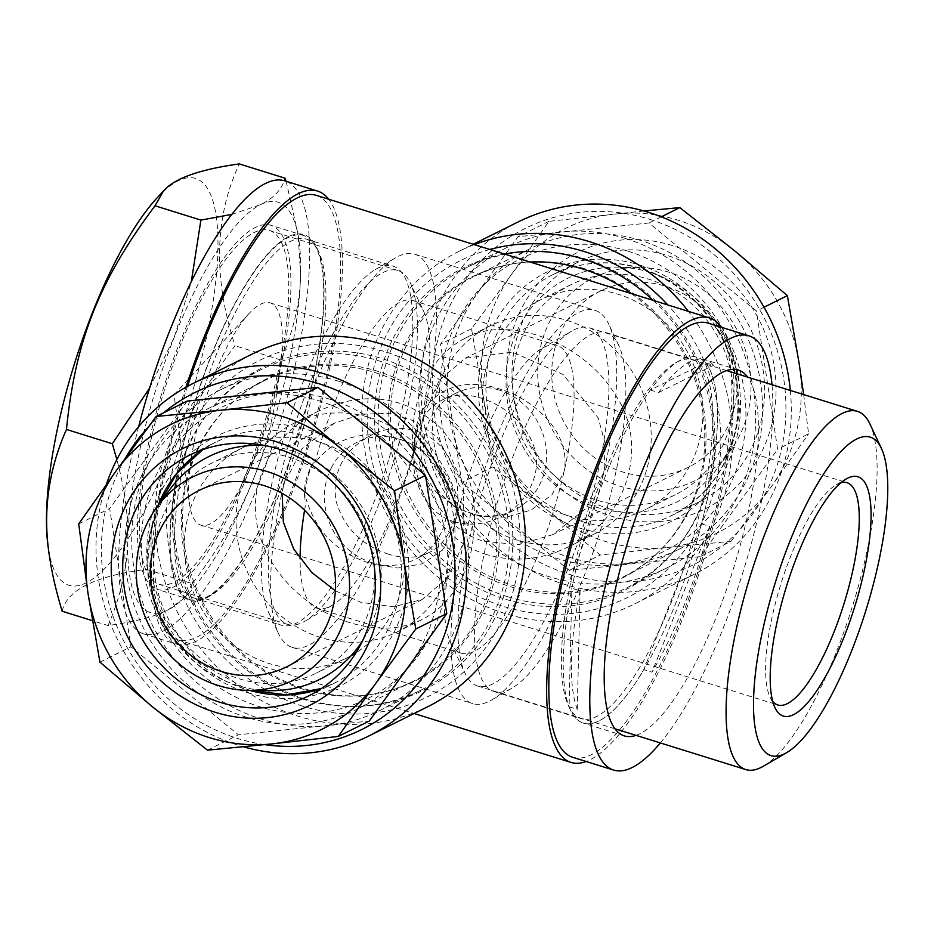 <?xml version="1.0" encoding="UTF-8"?>
<svg xmlns="http://www.w3.org/2000/svg" width="934" height="934" viewBox="0 0 934 934"><rect width="100%" height="100%" fill="white"/><g stroke="black" fill="none" stroke-linecap="round" stroke-linejoin="round"><path stroke-width="0.7" stroke-dasharray="4.67 3.5" d="M499.153 390.05A65.357 60.476 -116.4 0 0 455.944 393.179A65.357 60.476 -116.4 0 0 424.083 456.119A65.357 60.476 -116.4 0 0 470.899 513.361A65.357 60.476 -116.4 0 0 514.109 510.233A65.357 60.476 -116.4 0 0 545.97 447.293A65.357 60.476 -116.4 0 0 499.153 390.05M454.041 521.744C469.767 526.111 485.225 524.546 500.402 517.039C518.277 508.003 529.753 494.098 534.82 475.336C548.48 424.912 477.262 379.858 442.249 399.986C428.764 406.839 419.74 419.529 415.163 438.046C407.528 471.728 421.351 511.739 454.041 521.744M423.511 409.057C442.261 385.497 467.654 378.807 499.678 388.988C534.388 399.297 572.017 433.283 563.949 472.125L551.971 494.775L531.049 510.081L506.065 517.238L480.298 516.409L456.341 507.886L436.341 492.416L421.946 471.133L414.416 445.261A80.581 74.557 63.6 0 1 422.857 408.403L423.511 409.057A161.15 45.766 -72.7 0 0 423.721 311.454L410.411 283.119A185.329 52.631 -72.7 0 1 405.8 416.19A185.329 52.631 -72.7 0 1 305.056 621.098A185.329 52.631 -72.7 0 1 287.695 624.391A185.329 52.631 -72.7 0 1 292.599 431.8A185.329 52.631 -72.7 0 1 398.001 270.533A185.329 52.631 -72.7 0 1 410.411 283.119M414.416 445.261L417.65 425.542L422.857 408.403M415.128 445.681A161.15 45.766 -72.7 0 1 332.119 605.349A161.15 45.766 -72.7 0 1 317.023 608.209A161.15 45.766 -72.7 0 1 300.094 558.906M304.566 510.268A161.15 45.766 -72.7 0 1 306.434 499.667C316.311 532.158 337.91 553.488 371.23 563.669L397.732 568.024L422.273 563.856L442.459 550.126L454.473 526.519C471.437 449.382 360.944 401.165 314.828 463.054L313.369 462.797C306.037 474.974 303.223 487.256 304.939 499.643L306.434 499.667M314.828 463.054A161.15 45.766 -72.7 0 1 412.933 300.514A161.15 45.766 -72.7 0 1 423.721 311.454M277.129 376.087A185.329 52.631 -72.7 0 1 159.025 584.287A185.329 52.631 -72.7 0 1 163.929 391.696A185.329 52.631 -72.7 0 1 269.331 230.429A185.329 52.631 -72.7 0 1 277.129 376.087M286.096 181.266L298.086 234.469L300.608 274.596A214.867 61.025 -72.7 0 1 254.176 477.321A214.867 61.025 -72.7 0 1 189.193 592.751A214.867 61.025 -72.7 0 1 167.746 610.077A214.867 61.025 -72.7 0 1 127.76 540.121A214.867 61.025 -72.7 0 1 174.191 337.396A214.867 61.025 -72.7 0 1 260.609 204.639A214.867 61.025 -72.7 0 1 298.962 240.598A214.867 61.025 -72.7 0 1 300.608 274.596C300.036 302.709 293.463 331.185 280.889 360.01C276.861 403.686 267.953 442.786 254.176 477.321C240.575 511.902 219.957 547.359 192.322 583.668L146.451 569.366C155.394 480.38 179.27 420.113 235.018 345.72C213.045 277.83 214.481 217.237 239.314 163.929M280.889 360.01L235.018 345.72M231.842 214.411L260.609 204.639C272.775 198.65 280.679 190.676 284.345 180.729M157.017 197.961A213.08 60.523 -72.7 0 1 204.604 345.86A213.08 60.523 -72.7 0 1 116.598 554.808A213.08 60.523 -72.7 0 1 48.159 547.184M62.169 611.245C66.863 589.984 94.953 576.033 146.451 569.366M192.322 583.668L183.846 598.542L167.746 610.077C154.822 616.58 134.916 621.729 108.04 625.535L92.419 620.666M108.04 625.535C120.614 596.709 127.187 568.234 127.76 540.121C128.367 515.977 124.736 489.147 116.843 459.598M149.603 388.089L174.191 337.396L191.318 281.683M454.473 526.519A161.15 45.766 -72.7 0 1 542.07 348.335A161.15 45.766 -72.7 0 1 557.166 345.475A161.15 45.766 -72.7 0 1 563.949 472.125A161.15 45.766 -72.7 0 1 461.256 653.17A161.15 45.766 -72.7 0 1 450.468 642.23A161.15 45.766 -72.7 0 1 454.473 526.519M331.266 467.922A65.357 60.476 63.6 0 1 356.811 442.424A65.357 60.476 63.6 0 1 400.009 439.295A65.357 60.476 63.6 0 1 446.837 496.538A65.357 60.476 63.6 0 1 414.965 559.489A65.357 60.476 63.6 0 1 371.767 562.618A65.357 60.476 63.6 0 1 331.266 467.922M304.939 499.643A80.581 74.557 63.6 0 1 313.369 462.797M388.614 554.247C360.909 544.907 343.303 526.893 335.808 500.192C332.294 471.635 343.864 450.106 370.506 435.618C402.647 417.953 443.3 434.298 452.768 467.245C465.342 499.445 453.387 542.222 428.659 552.683C417.229 558.322 403.885 558.836 388.614 554.247M772.745 701.434A116.388 33.052 -72.7 0 1 770.013 697.056A116.388 33.052 -72.7 0 1 780.882 584.007A116.388 33.052 -72.7 0 1 836.175 484.793A116.388 33.052 -72.7 0 1 840.915 482.75M275.028 394.358A116.388 33.052 -72.7 0 1 200.857 525.118A116.388 33.052 -72.7 0 1 189.567 504.337A116.388 33.052 -72.7 0 1 249.028 313.579A116.388 33.052 -72.7 0 1 270.124 302.885A116.388 33.052 -72.7 0 1 275.028 394.358M763.335 766.23A187.606 53.285 107.3 0 0 865.316 558.801A187.606 53.285 107.3 0 0 869.986 424.083M597.153 475.208A187.606 53.285 -72.7 0 1 477.601 685.976A187.606 53.285 -72.7 0 1 465.039 673.251A187.606 53.285 -72.7 0 1 482.563 491.015A187.606 53.285 -72.7 0 1 571.69 331.103A187.606 53.285 -72.7 0 1 589.261 327.764A187.606 53.285 -72.7 0 1 597.153 475.208M311.734 385.403A190.699 54.16 107.3 0 0 303.713 235.52A190.699 54.16 107.3 0 0 195.253 401.457A190.699 54.16 107.3 0 0 190.209 599.64A190.699 54.16 107.3 0 0 311.734 385.403M278.962 375.176A190.699 54.16 107.3 0 0 270.93 225.304A190.699 54.16 107.3 0 0 162.469 391.241A190.699 54.16 107.3 0 0 157.437 589.412A190.699 54.16 107.3 0 0 278.962 375.176M185.913 387.248A237.248 67.388 107.3 0 0 176.363 644.086A237.248 67.388 107.3 0 0 327.554 377.546A237.248 67.388 107.3 0 0 328.675 199.222M138.641 426.64A237.248 67.388 107.3 0 0 143.579 633.859A237.248 67.388 107.3 0 0 294.77 367.319A237.248 67.388 107.3 0 0 284.788 180.857M489.825 249.46A188.014 173.958 -116.4 0 0 386.583 503.064A188.014 173.958 -116.4 0 0 648.803 584.801A188.014 173.958 -116.4 0 0 667.752 304.916M653.076 300.339A180.25 166.777 63.6 0 1 647.916 575.881A180.25 166.777 63.6 0 1 391.171 495.849A180.25 166.777 63.6 0 1 504.488 254.025M474.285 244.615A196.969 182.247 -116.4 0 0 459.423 251.118A196.969 182.247 -116.4 0 0 383.839 508.598A196.969 182.247 -116.4 0 0 634.676 603.913A196.969 182.247 -116.4 0 0 688.323 311.326M790.339 390.435A196.969 182.247 63.6 0 1 693.682 574.608A196.969 182.247 63.6 0 1 442.833 479.294A196.969 182.247 63.6 0 1 518.417 221.813M649.714 219.315A188.014 173.958 63.6 0 1 781.198 450.34A188.014 173.958 63.6 0 1 568.467 574.083A188.014 173.958 63.6 0 1 436.984 343.058A188.014 173.958 63.6 0 1 649.714 219.315M700.138 556.676L569.308 570.405L461.781 482.388L440.544 344.167L518.043 236.722L648.873 222.993L756.4 311.01L777.637 449.231L700.138 556.676L731.1 541.3L666.958 547.534A170.105 157.391 -116.4 0 0 771.122 486.941A170.105 157.391 -116.4 0 0 799.247 364.108A170.105 157.391 -116.4 0 0 734.871 250.989A170.105 157.391 -116.4 0 0 615.693 213.839A170.105 157.391 -116.4 0 0 511.54 274.433A170.105 157.391 -116.4 0 0 483.403 397.254A170.105 157.391 -116.4 0 0 547.779 510.384A170.105 157.391 -116.4 0 0 666.958 547.534L600.27 555.029L547.779 510.384L492.743 467L461.781 482.388M569.308 570.405L600.27 555.029M643.888 210.979L549.005 221.335L511.54 274.433L471.507 328.78L483.403 397.254L492.743 467M610.369 515.837A143.252 132.546 -116.4 0 0 770.363 348.51A143.252 132.546 -116.4 0 0 543.249 277.713A143.252 132.546 -116.4 0 0 610.369 515.837M471.507 328.78L440.544 344.167M549.005 221.335L518.043 236.722M661.272 216.828L648.873 222.993M764.024 307.228L756.4 311.01M803.66 394.592L808.587 433.855L777.637 449.231M731.1 541.3L771.122 486.941L808.587 433.855M609.272 508.89A134.298 124.257 -116.4 0 0 698.037 502.469A134.298 124.257 -116.4 0 0 749.57 326.912A134.298 124.257 -116.4 0 0 578.543 261.929A134.298 124.257 -116.4 0 0 513.046 391.264A134.298 124.257 -116.4 0 0 609.272 508.89M568.596 557.049A167.711 155.184 -116.4 0 0 679.45 549.017A167.711 155.184 -116.4 0 0 743.814 329.772A167.711 155.184 -116.4 0 0 530.22 248.607A167.711 155.184 -116.4 0 0 448.425 410.143A167.711 155.184 -116.4 0 0 568.596 557.049M584.509 268.688A167.711 155.184 -116.4 0 0 473.655 276.709A167.711 155.184 -116.4 0 0 391.86 438.244A167.711 155.184 -116.4 0 0 512.03 585.151A167.711 155.184 -116.4 0 0 622.885 577.119A167.711 155.184 -116.4 0 0 704.668 415.583A167.711 155.184 -116.4 0 0 584.509 268.688M302.663 706.127A188.014 173.958 63.6 0 1 214.563 393.599A188.014 173.958 63.6 0 1 512.649 486.509A188.014 173.958 63.6 0 1 302.663 706.127M304.344 698.795A180.25 166.777 -116.4 0 0 505.656 488.248A180.25 166.777 -116.4 0 0 219.875 399.18A180.25 166.777 -116.4 0 0 304.344 698.795M427.877 706.653A196.969 182.247 63.6 0 1 297.689 716.086A196.969 182.247 63.6 0 1 156.573 543.565A196.969 182.247 63.6 0 1 252.624 353.858M106.242 484.699A196.969 182.247 -116.4 0 0 238.695 745.39A196.969 182.247 -116.4 0 0 243.412 746.791M125.343 458.197A188.014 173.958 -116.4 0 0 237.586 738.455A188.014 173.958 -116.4 0 0 264.836 744.643M163.578 412.816A188.014 173.958 -116.4 0 0 147.852 427.655M187.162 401.095L109.675 508.54L130.9 646.76L238.427 734.789L369.257 721.048M78.713 523.916L109.675 508.54M99.938 662.136L130.9 646.76M207.465 750.165L238.427 734.789M318.704 400.733A167.711 155.184 63.6 0 1 438.875 547.628A167.711 155.184 63.6 0 1 357.08 709.163A167.711 155.184 63.6 0 1 143.486 627.998A167.711 155.184 63.6 0 1 207.85 408.753A167.711 155.184 63.6 0 1 318.704 400.733M302.791 689.094A167.711 155.184 63.6 0 1 182.632 542.187A167.711 155.184 63.6 0 1 264.415 380.652A167.711 155.184 63.6 0 1 375.27 372.631A167.711 155.184 63.6 0 1 495.44 519.526A167.711 155.184 63.6 0 1 413.657 681.061A167.711 155.184 63.6 0 1 302.791 689.094M627.881 251.129A162.948 150.771 63.6 0 1 704.236 521.989A162.948 150.771 63.6 0 1 445.892 441.455A162.948 150.771 63.6 0 1 627.881 251.129M485.306 371.393A117.287 108.519 63.6 0 1 540.482 299.826A117.287 108.519 63.6 0 1 689.852 356.578A117.287 108.519 63.6 0 1 644.845 509.894A117.287 108.519 63.6 0 1 525.48 492.008A117.287 108.519 63.6 0 1 485.306 371.393M507.781 596.744A179.059 165.68 -116.4 0 0 626.142 588.163A179.059 165.68 -116.4 0 0 694.849 354.091A179.059 165.68 -116.4 0 0 466.813 267.451A179.059 165.68 -116.4 0 0 379.496 439.902A179.059 165.68 -116.4 0 0 507.781 596.744M625.885 238.637A179.059 165.68 63.6 0 1 754.17 395.479A179.059 165.68 63.6 0 1 666.853 567.942A179.059 165.68 63.6 0 1 548.503 576.511A179.059 165.68 63.6 0 1 420.218 419.67A179.059 165.68 63.6 0 1 507.536 247.218A179.059 165.68 63.6 0 1 625.885 238.637M631.442 293.603A168.318 155.733 63.6 0 1 688.673 509.789A168.318 155.733 63.6 0 1 493.175 580.271A168.318 155.733 63.6 0 1 392.397 379.776A168.318 155.733 63.6 0 1 530.208 262.045M435.209 396.95A116.388 107.69 63.6 0 1 489.965 325.919A116.388 107.69 63.6 0 1 638.191 382.239A116.388 107.69 63.6 0 1 593.534 534.388A116.388 107.69 63.6 0 1 475.067 516.642A116.388 107.69 63.6 0 1 435.209 396.95M486.976 554.679C428.858 537.248 402.321 465.938 416.179 406.395C424.258 373.553 440.603 350.822 465.19 338.225C507.874 314.256 583.516 341.996 614.981 394.37C650.484 445.028 626.562 520.845 568.748 546.694C541.977 559.851 514.716 562.501 486.976 554.679M316.229 195.346A232.776 66.116 -72.7 0 1 310.076 437.252A232.776 66.116 -72.7 0 1 177.693 639.813A232.776 66.116 -72.7 0 1 167.887 456.854A232.776 66.116 -72.7 0 1 187.547 386.337M471.121 551.375C480.718 503.286 470.281 461.886 439.797 427.212C404.702 395.736 364.295 390.354 318.552 411.077C287.065 427.095 266.89 451.729 258.041 484.956C243.354 544.907 291.922 605.279 350.028 622.709C377.126 630.859 401.153 629.808 422.11 619.546C446.709 606.948 463.042 584.229 471.121 551.375M721.492 327.297A232.776 66.116 -72.7 0 1 703.454 559.875A232.776 66.116 -72.7 0 1 586.143 761.502M312.038 385.252A191.598 54.417 -72.7 0 1 207.897 597.083A191.598 54.417 -72.7 0 1 195.008 401.387A191.598 54.417 -72.7 0 1 316.801 247.673A191.598 54.417 -72.7 0 1 312.038 385.252M314.104 386.874A188.014 53.401 -72.7 0 1 211.901 594.748A188.014 53.401 -72.7 0 1 194.295 598.099A188.014 53.401 -72.7 0 1 186.38 450.328A188.014 53.401 -72.7 0 1 306.189 239.104A188.014 53.401 -72.7 0 1 318.774 251.865A188.014 53.401 -72.7 0 1 314.104 386.874M273.242 477.402A188.014 53.401 -72.7 0 1 375.445 269.529A188.014 53.401 -72.7 0 1 393.062 266.178A188.014 53.401 -72.7 0 1 388.089 461.571A188.014 53.401 -72.7 0 1 281.157 625.173A188.014 53.401 -72.7 0 1 268.572 612.412A188.014 53.401 -72.7 0 1 273.242 477.402M283.551 485.54A205.912 58.48 -72.7 0 1 283.656 485.108A205.912 58.48 -72.7 0 1 395.491 257.866A205.912 58.48 -72.7 0 1 414.778 254.2A205.912 58.48 -72.7 0 1 423.534 415.688A205.912 58.48 -72.7 0 1 423.452 416.039A205.912 58.48 -72.7 0 1 423.324 416.564A205.912 58.48 -72.7 0 1 292.225 647.379A205.912 58.48 -72.7 0 1 278.437 633.392A205.912 58.48 -72.7 0 1 283.446 485.995A205.912 58.48 -72.7 0 1 283.551 485.54M335.364 590.802L360.944 602.313L393.447 606.796L422.156 599.523L448.168 577.224L463.731 542.269A205.912 58.48 -72.7 0 1 463.848 541.732A205.912 58.48 -72.7 0 1 463.929 541.381L463.217 485.015L437.252 437.1L415.443 421.281L389.233 413.388L361.318 414.206L334.524 423.137L302.021 448.694L283.656 485.108M463.929 541.381A205.912 58.48 -72.7 0 1 595.075 310.403A205.912 58.48 -72.7 0 1 608.863 324.378A205.912 58.48 -72.7 0 1 603.843 471.81A205.912 58.48 -72.7 0 1 603.644 472.697A205.912 58.48 -72.7 0 1 491.809 699.905A205.912 58.48 -72.7 0 1 472.522 703.571A205.912 58.48 -72.7 0 1 463.731 542.269M423.534 415.688L439.085 380.605L465.144 358.247L512.509 352.141L563.132 374.522L598.204 417.895L605.36 444.397L603.843 471.81M283.446 485.995L282.15 493.362M269.844 690.67A124.444 115.151 63.6 0 1 150.304 532.52A124.444 115.151 63.6 0 1 169.883 489.451M265.711 445.705A124.444 115.151 63.6 0 1 367.342 516.794A124.444 115.151 63.6 0 1 362.59 640.736M156.865 534.563A117.287 108.519 63.6 0 1 212.041 462.984A117.287 108.519 63.6 0 1 361.411 519.748A117.287 108.519 63.6 0 1 316.404 673.064A117.287 108.519 63.6 0 1 197.027 655.178A117.287 108.519 63.6 0 1 156.865 534.563M351.102 655.691A117.287 108.519 63.6 0 1 346.818 657.956A117.287 108.519 63.6 0 1 227.441 640.07A117.287 108.519 63.6 0 1 187.279 519.456A117.287 108.519 63.6 0 1 242.455 447.876A117.287 108.519 63.6 0 1 246.845 445.833M252.098 443.697A117.287 108.519 63.6 0 1 391.825 504.64A117.287 108.519 63.6 0 1 355.971 652.784M329.842 399.192A162.948 150.771 -116.4 0 0 147.852 589.517A162.948 150.771 -116.4 0 0 406.197 670.04A162.948 150.771 -116.4 0 0 329.842 399.192M338.797 381.259A179.059 165.68 -116.4 0 0 220.447 389.84A179.059 165.68 -116.4 0 0 133.13 562.291A179.059 165.68 -116.4 0 0 261.415 719.133A179.059 165.68 -116.4 0 0 379.776 710.552A179.059 165.68 -116.4 0 0 467.082 538.101A179.059 165.68 -116.4 0 0 338.797 381.259M302.137 698.901A179.059 165.68 63.6 0 1 173.852 542.059A179.059 165.68 63.6 0 1 261.17 369.607A179.059 165.68 63.6 0 1 489.206 456.259A179.059 165.68 63.6 0 1 420.498 690.331A179.059 165.68 63.6 0 1 302.137 698.901M186.753 481.944A168.318 155.733 -116.4 0 0 386.372 691.499A168.318 155.733 -116.4 0 0 449.359 416.459A168.318 155.733 -116.4 0 0 186.753 481.944M239.011 494.413A116.388 107.69 63.6 0 1 293.778 423.382A116.388 107.69 63.6 0 1 442.004 479.702A116.388 107.69 63.6 0 1 397.335 631.851A116.388 107.69 63.6 0 1 278.881 614.105A116.388 107.69 63.6 0 1 239.011 494.413M603.644 472.697L585.268 509.1L552.776 534.645L518.615 544.615L483.8 541.288C434.835 526.683 411.801 466.743 423.324 416.564M486.322 543.822A188.014 53.401 -72.7 0 1 606.143 332.597A188.014 53.401 -72.7 0 1 618.728 345.358A188.014 53.401 -72.7 0 1 601.169 527.99A188.014 53.401 -72.7 0 1 511.855 688.241A188.014 53.401 -72.7 0 1 494.238 691.592A188.014 53.401 -72.7 0 1 486.322 543.822M554.224 351.079A98.479 91.123 63.6 0 1 600.55 290.976A98.479 91.123 63.6 0 1 725.975 338.633A98.479 91.123 63.6 0 1 688.183 467.374A98.479 91.123 63.6 0 1 587.953 452.36A98.479 91.123 63.6 0 1 554.224 351.079M540.564 346.818A113.399 104.923 63.6 0 1 639.241 267.416A113.399 104.923 63.6 0 1 738.339 332.492A113.399 104.923 63.6 0 1 730.33 450.772A113.399 104.923 63.6 0 1 599.651 477.554A113.399 104.923 63.6 0 1 540.564 346.818M509.17 354.243A124.444 115.151 63.6 0 1 617.456 267.101A124.444 115.151 63.6 0 1 726.208 338.517A124.444 115.151 63.6 0 1 717.417 468.331A124.444 115.151 63.6 0 1 574.013 497.717A124.444 115.151 63.6 0 1 509.17 354.243M515.72 356.286A117.287 108.519 63.6 0 1 570.896 284.718A117.287 108.519 63.6 0 1 720.266 341.47A117.287 108.519 63.6 0 1 675.259 494.786A117.287 108.519 63.6 0 1 555.893 476.9A117.287 108.519 63.6 0 1 515.72 356.286M573.196 570.896A188.014 53.401 -72.7 0 1 675.399 363.022A188.014 53.401 -72.7 0 1 693.005 359.683A188.014 53.401 -72.7 0 1 700.92 507.442A188.014 53.401 -72.7 0 1 581.111 718.666A188.014 53.401 -72.7 0 1 568.526 705.906A188.014 53.401 -72.7 0 1 573.196 570.896M705.415 507.863A191.598 54.417 -72.7 0 1 635.389 683.046A191.598 54.417 -72.7 0 1 570.499 710.097A191.598 54.417 -72.7 0 1 588.385 523.997A191.598 54.417 -72.7 0 1 679.403 360.699A191.598 54.417 -72.7 0 1 705.415 507.863M650.403 389.98L658.587 392.537A191.598 54.417 -72.7 0 1 705.544 359.835A191.598 54.417 -72.7 0 1 713.541 365.241L705.345 362.684L650.403 389.98A191.598 54.417 107.3 0 0 571.877 588.257L569.086 706.769A191.598 54.417 107.3 0 0 583.318 723.103A191.598 54.417 107.3 0 0 643.795 669.643L701.539 523.846A191.598 54.417 107.3 0 0 705.345 362.684M636.031 735.362A191.598 54.417 107.3 0 0 733.26 569.156A191.598 54.417 107.3 0 0 747.679 377.149M569.086 706.769L577.27 709.326A191.598 54.417 -72.7 0 1 580.072 590.813L571.877 588.257M701.539 523.846L709.735 526.402A191.598 54.417 -72.7 0 1 651.99 672.2L643.795 669.643M658.587 392.537L713.541 365.241M708.007 323.094A227.406 64.586 -72.7 0 1 701.994 559.419A227.406 64.586 -72.7 0 1 572.67 757.299M660.338 742.939A227.406 64.586 107.3 0 0 771.986 384.715M577.27 709.326L580.072 590.813M709.735 526.402L651.99 672.2M583.201 521.849A134.298 124.257 63.6 0 1 486.976 404.212A134.298 124.257 63.6 0 1 552.473 274.876A134.298 124.257 63.6 0 1 641.238 268.443A134.298 124.257 63.6 0 1 737.451 386.069A134.298 124.257 63.6 0 1 671.966 515.416A134.298 124.257 63.6 0 1 583.201 521.849M639.592 265.022A139.353 128.95 63.6 0 1 737.043 436.271A139.353 128.95 63.6 0 1 579.36 527.99A139.353 128.95 63.6 0 1 481.909 356.741A139.353 128.95 63.6 0 1 639.592 265.022M308.769 695.853L334.827 682.894L321.424 688.521A134.298 124.257 -116.4 0 0 334.827 682.894A134.298 124.257 -116.4 0 0 400.324 553.558A134.298 124.257 -116.4 0 0 304.099 435.921A134.298 124.257 -116.4 0 0 215.334 442.354A134.298 124.257 -116.4 0 0 202.713 449.663L215.334 442.354L189.263 455.302M157.893 505.738A134.298 124.257 -116.4 0 0 246.062 689.327A134.298 124.257 -116.4 0 0 249.623 690.378M247.708 692.748A139.353 128.95 -116.4 0 0 405.391 601.029A139.353 128.95 -116.4 0 0 307.94 429.792A139.353 128.95 -116.4 0 0 150.257 521.499A139.353 128.95 -116.4 0 0 247.708 692.748M455.944 393.179L442.249 399.986M514.109 510.233L500.402 517.039M332.119 605.349L305.056 621.098M398.001 270.533L269.331 230.429M287.695 624.391L159.025 584.287M189.193 592.751L183.846 598.542M298.962 240.598L298.086 234.469M557.166 345.475L412.933 300.514M370.506 435.618L356.811 442.424M428.659 552.683L414.965 559.489M200.857 525.118L777.8 704.96M270.124 302.885L847.08 482.726M770.013 697.056L774.94 707.552M836.175 484.793L846.192 478.967M450.468 642.23L465.039 673.251M542.07 348.335L571.69 331.103M461.256 653.17L317.023 608.209M249.028 313.579L173.981 394.825L189.567 504.337M726.605 370.576L589.261 327.764M614.946 728.789L477.601 685.976M303.713 235.52L270.93 225.304M190.209 599.64L157.437 589.412M143.579 633.859L176.363 644.086M634.676 603.913L693.682 574.608M459.423 251.118L473.199 244.276M578.543 261.929L552.473 274.876C580.306 261.45 609.657 259.348 640.502 268.548C676.753 280.539 704.143 304.262 722.683 339.719C736.342 367.599 740.837 396.401 736.167 426.137C728.392 467.257 706.98 497.016 671.966 515.416L698.037 502.469M530.22 248.607L473.655 276.709M679.45 549.017L622.885 577.119M250.779 690.401L246.798 689.222L199.059 662.463L164.618 618.063L150.993 575.542L151.133 531.644L158.582 504.815M357.08 709.163L413.657 681.061M207.85 408.753L264.415 380.652M507.536 247.218L466.813 267.451M666.853 567.942L626.142 588.163M489.965 325.919L465.19 338.225M593.534 534.388L568.748 546.694M177.693 639.813L414.101 713.494M318.774 251.865L316.801 247.673M211.901 594.748L207.897 597.083M194.295 598.099L281.157 625.173M306.189 239.104L393.062 266.178M268.572 612.412L278.437 633.392M375.445 269.529L395.491 257.866M414.778 254.2L595.075 310.403M334.524 423.137L199.117 490.397M422.156 599.523L286.75 666.794M242.455 447.876L212.041 462.984M346.818 657.956L316.404 673.064M261.17 369.607L220.447 389.84M420.498 690.331L379.776 710.552M318.552 411.077L293.778 423.382M422.11 619.546L397.335 631.851M292.225 647.379L472.522 703.571M618.728 345.358L608.863 324.378M511.855 688.241L491.809 699.905M600.55 290.976L465.144 358.247M688.183 467.374L552.776 534.645M639.241 267.416L617.456 267.101M730.33 450.772L717.417 468.331M570.896 284.718L540.482 299.826M675.259 494.786L644.845 509.894M494.238 691.592L581.111 718.666M606.143 332.597L693.005 359.683M568.526 705.906L570.499 710.097M675.399 363.022L679.403 360.699M738.327 370.051L705.544 359.835M624.297 735.875L583.318 723.103"/><path stroke-width="1.4" d="M300.094 558.906A161.15 45.766 -72.7 0 1 304.566 510.268M284.345 180.729L285.185 178.231L239.314 163.929C199.701 169.381 174.436 178.382 163.508 190.921L155.032 205.795C99.273 280.2 75.409 340.466 66.466 429.453C48.44 470.047 42.719 511.89 49.269 554.994C51.709 572.18 56.017 590.918 62.169 611.245L92.419 620.666M285.185 178.231L286.096 181.266M191.318 281.683L200.903 220.097L155.032 205.795M200.903 220.097L231.842 214.411M49.269 554.994L48.159 547.184A213.08 60.523 -72.7 0 1 157.017 197.961L163.508 190.921M116.843 459.598L112.337 443.755L66.466 429.453M112.337 443.755L149.603 388.089M840.915 482.75A116.388 33.052 -72.7 0 1 847.08 482.726A116.388 33.052 -72.7 0 1 851.971 574.2A116.388 33.052 -72.7 0 1 777.8 704.96A116.388 33.052 -72.7 0 1 772.745 701.434M863.214 575.239A125.343 35.597 -72.7 0 1 817.402 689.852A125.343 35.597 -72.7 0 1 774.94 707.552A125.343 35.597 -72.7 0 1 786.65 585.805A125.343 35.597 -72.7 0 1 846.192 478.967A125.343 35.597 -72.7 0 1 863.214 575.239M856.676 439.027A166.801 47.377 -72.7 0 1 881.439 448.472A166.801 47.377 -72.7 0 1 865.865 610.497A166.801 47.377 -72.7 0 1 786.626 752.664A166.801 47.377 -72.7 0 1 763.347 627.321A166.801 47.377 -72.7 0 1 856.676 439.027M881.439 448.472L869.986 424.083A187.606 53.285 107.3 0 0 857.424 411.345A187.606 53.285 107.3 0 0 842.129 413.458A187.606 53.285 107.3 0 0 743.779 598.425A187.606 53.285 107.3 0 0 745.764 769.569A187.606 53.285 107.3 0 0 763.335 766.23L786.626 752.664M328.675 199.222A237.248 67.388 107.3 0 0 317.56 191.073A237.248 67.388 107.3 0 0 185.913 387.248M317.56 191.073L284.788 180.857A237.248 67.388 107.3 0 0 138.641 426.64M667.752 304.916A188.014 173.958 -116.4 0 0 584.637 251.655A188.014 173.958 -116.4 0 0 489.825 249.46M504.488 254.025A180.25 166.777 63.6 0 1 582.956 258.975A180.25 166.777 63.6 0 1 653.076 300.339M688.323 311.326A196.969 182.247 -116.4 0 0 589.611 241.696A196.969 182.247 -116.4 0 0 474.285 244.615M473.199 244.276L518.417 221.813A196.969 182.247 63.6 0 1 648.605 212.38A196.969 182.247 63.6 0 1 790.339 390.435M643.888 210.979L679.835 207.605L661.272 216.828M803.66 394.592L799.247 364.108L787.362 295.634L734.871 250.989L679.835 207.605M787.362 295.634L764.024 307.228M193.618 383.162L252.624 353.858A196.969 182.247 63.6 0 1 503.461 449.172A196.969 182.247 63.6 0 1 427.877 706.653L368.883 735.957A196.969 182.247 -116.4 0 0 444.467 478.477A196.969 182.247 -116.4 0 0 193.618 383.162A196.969 182.247 -116.4 0 0 106.242 484.699M243.412 746.791A196.969 182.247 -116.4 0 0 368.883 735.957M264.836 744.643A188.014 173.958 -116.4 0 0 452.955 600.725A188.014 173.958 -116.4 0 0 318.833 383.699A188.014 173.958 -116.4 0 0 163.578 412.816M147.852 427.655A188.014 173.958 -116.4 0 0 125.343 458.197M425.519 475.394L317.992 387.365L187.162 401.095L156.2 416.471L220.342 410.248A170.105 157.391 63.6 0 1 339.521 447.386L394.557 490.77L425.519 475.394L446.756 613.615L369.257 721.048L338.295 736.436L271.607 743.931A170.105 157.391 63.6 0 1 152.429 706.781A170.105 157.391 63.6 0 1 88.053 593.662A170.105 157.391 63.6 0 1 116.178 470.829A170.105 157.391 63.6 0 1 220.342 410.248L287.03 402.741L339.521 447.386A170.105 157.391 63.6 0 1 403.897 560.517A170.105 157.391 63.6 0 1 375.772 683.349A170.105 157.391 63.6 0 1 271.607 743.931L207.465 750.165L152.429 706.781L99.938 662.136L88.053 593.662L78.713 523.916L116.178 470.829L156.2 416.471M317.992 387.365L287.03 402.741M276.931 441.945A143.252 132.546 63.6 0 1 344.051 680.057A143.252 132.546 63.6 0 1 116.937 609.272A143.252 132.546 63.6 0 1 276.931 441.945M394.557 490.77L403.897 560.517L415.793 628.991L375.772 683.349L338.295 736.436M415.793 628.991L446.756 613.615M278.028 448.88A134.298 124.257 63.6 0 1 374.254 566.506A134.298 124.257 63.6 0 1 308.769 695.853A134.298 124.257 63.6 0 1 137.73 630.859A134.298 124.257 63.6 0 1 189.263 455.302A134.298 124.257 63.6 0 1 278.028 448.88M530.208 262.045A168.318 155.733 63.6 0 1 631.442 293.603M187.547 386.337A232.776 66.116 -72.7 0 1 316.229 195.346L709.606 317.969A232.776 66.116 -72.7 0 1 721.492 327.297M586.143 761.502A232.776 66.116 -72.7 0 1 571.071 762.424A232.776 66.116 -72.7 0 1 561.264 579.477A232.776 66.116 -72.7 0 1 709.606 317.969M152.779 550.5A98.479 91.123 63.6 0 1 199.117 490.397A98.479 91.123 63.6 0 1 324.542 538.054A98.479 91.123 63.6 0 1 286.75 666.794A98.479 91.123 63.6 0 1 186.508 651.78A98.479 91.123 63.6 0 1 152.779 550.5M282.15 493.362L283.341 522.118L293.743 549.099L311.722 572.437L335.364 590.802M139.131 546.25A113.399 104.923 63.6 0 1 156.97 506.999A113.399 104.923 63.6 0 1 336.894 531.925A113.399 104.923 63.6 0 1 248.059 690.354A113.399 104.923 63.6 0 1 139.131 546.25M156.97 506.999L169.883 489.451A124.444 115.151 63.6 0 1 265.711 445.705M362.59 640.736A124.444 115.151 63.6 0 1 269.844 690.67L248.059 690.354M246.845 445.833A117.287 108.519 63.6 0 1 252.098 443.697M355.971 652.784A117.287 108.519 63.6 0 1 351.102 655.691M747.679 377.149A191.598 54.417 107.3 0 0 738.327 370.051A191.598 54.417 107.3 0 0 691.37 402.752A191.598 54.417 107.3 0 0 612.949 600.574A191.598 54.417 107.3 0 0 624.297 735.875A191.598 54.417 107.3 0 0 636.031 735.362M613.638 770.071L572.67 757.299A227.406 64.586 -72.7 0 1 570.265 549.857A227.406 64.586 -72.7 0 1 689.479 325.651A227.406 64.586 -72.7 0 1 708.007 323.094L748.986 335.866A227.406 64.586 107.3 0 0 730.458 338.423A227.406 64.586 107.3 0 0 611.245 562.63A227.406 64.586 107.3 0 0 613.638 770.071A227.406 64.586 107.3 0 0 660.338 742.939M771.986 384.715A227.406 64.586 107.3 0 0 748.986 335.866M158.582 504.815L176.689 473.585L202.748 449.651A134.298 124.257 -116.4 0 0 157.893 505.738M249.623 690.378A134.298 124.257 -116.4 0 0 321.389 688.545L286.598 694.826L250.779 690.401M857.424 411.345L726.605 370.576M745.764 769.569L614.946 728.789M414.101 713.494L571.071 762.424"/></g></svg>
